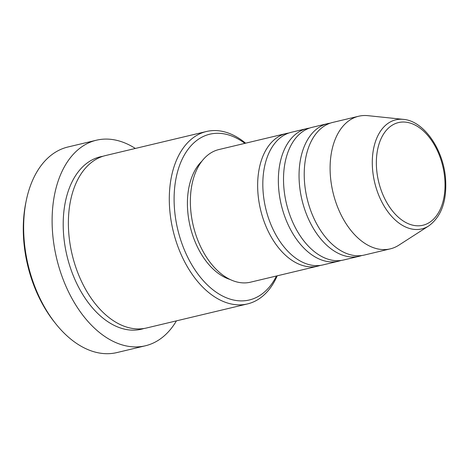 <?xml version="1.0" encoding="UTF-8"?>
<svg xmlns="http://www.w3.org/2000/svg" width="469" height="469" viewBox="0 0 469 469"><rect width="100%" height="100%" fill="white"/><g stroke="black" fill="none" stroke-linecap="round" stroke-linejoin="round"><path stroke-width="0.7" d="M320.38 265.39A68.169 42.62 -103.4 0 1 317.824 266.134A68.169 42.62 -103.4 0 1 258.032 194.189A68.169 42.62 -103.4 0 1 286.207 133.513A68.169 42.62 -103.4 0 1 288.828 133.026M341.08 260.453A68.169 42.62 -103.4 0 1 338.524 261.204L323 264.903A68.169 42.62 -103.4 0 1 263.203 192.952A68.169 42.62 -103.4 0 1 291.384 132.276L306.908 128.576A68.169 42.62 -103.4 0 1 309.528 128.09M338.524 261.204A68.169 42.62 -103.4 0 1 278.733 189.253A68.169 42.62 -103.4 0 1 306.908 128.576M361.781 255.523A68.169 42.62 -103.4 0 1 359.225 256.267L343.701 259.967A68.169 42.62 -103.4 0 1 283.903 188.016A68.169 42.62 -103.4 0 1 312.084 127.345L327.608 123.64A68.169 42.62 -103.4 0 1 330.229 123.154M359.225 256.267A68.169 42.62 -103.4 0 1 299.433 184.317A68.169 42.62 -103.4 0 1 327.608 123.64M428.789 225.894L398.808 245.199A68.169 42.62 -103.4 0 1 390.272 248.863L364.401 255.03A68.169 42.62 -103.4 0 1 304.604 183.086A68.169 42.62 -103.4 0 1 332.785 122.409L358.662 116.242A68.169 42.62 -103.4 0 1 367.931 115.667L403.399 119.366A56.063 35.052 -103.4 0 0 372.603 169.737A56.063 35.052 -103.4 0 0 428.789 225.894C441.452 216.531 447.039 200.767 445.55 178.601C443.398 149.371 423.876 120.92 403.399 119.366M244.853 143.367A85.211 53.278 76.6 0 0 174.579 210.048A85.211 53.278 76.6 0 0 217.704 293.207A85.211 53.278 76.6 0 0 276.464 275.995M277.22 275.813A88.623 55.412 -103.4 0 1 247.526 303.918A88.623 55.412 -103.4 0 1 169.796 210.382A88.623 55.412 -103.4 0 1 206.424 131.508A88.623 55.412 -103.4 0 1 245.609 143.192M55.6 323.569L54.199 321.804A102.254 63.936 -103.4 0 1 23.855 241.945A102.254 63.936 -103.4 0 1 25.818 202.749L26.27 200.544A105.666 66.065 76.6 0 0 24.241 241.048A105.666 66.065 76.6 0 0 55.6 323.569A105.666 66.065 76.6 0 0 116.922 352.571L145.384 345.782A105.666 66.065 -103.4 0 1 52.704 234.266A105.666 66.065 -103.4 0 1 96.385 140.219A105.666 66.065 -103.4 0 1 135.33 148.45M247.526 303.918L146.609 327.972A88.623 55.412 -103.4 0 1 68.879 234.441A88.623 55.412 -103.4 0 1 105.507 155.561L206.424 131.508M317.824 266.134L250.546 282.174A68.169 42.62 -103.4 0 1 190.754 210.223A68.169 42.62 -103.4 0 1 218.929 149.547L286.207 133.513M230.05 279.454A64.763 40.492 -103.4 0 1 187.776 211.742A64.763 40.492 -103.4 0 1 201.863 161.219M176.432 320.866A105.666 66.065 -103.4 0 1 145.384 345.782M390.272 248.863A68.169 42.62 -103.4 0 1 330.481 176.919A68.169 42.62 -103.4 0 1 358.662 116.242M96.385 140.219L67.917 147.002A105.666 66.065 76.6 0 0 26.27 200.544M376.648 169.555A52.768 32.994 76.6 0 0 415.217 225.63A52.768 32.994 76.6 0 0 444.741 178.279A52.768 32.994 76.6 0 0 406.172 122.204A52.768 32.994 76.6 0 0 376.648 169.555M143.995 328.488A88.623 55.412 -103.4 0 1 63.702 235.673A88.623 55.412 -103.4 0 1 102.946 156.277"/></g></svg>
